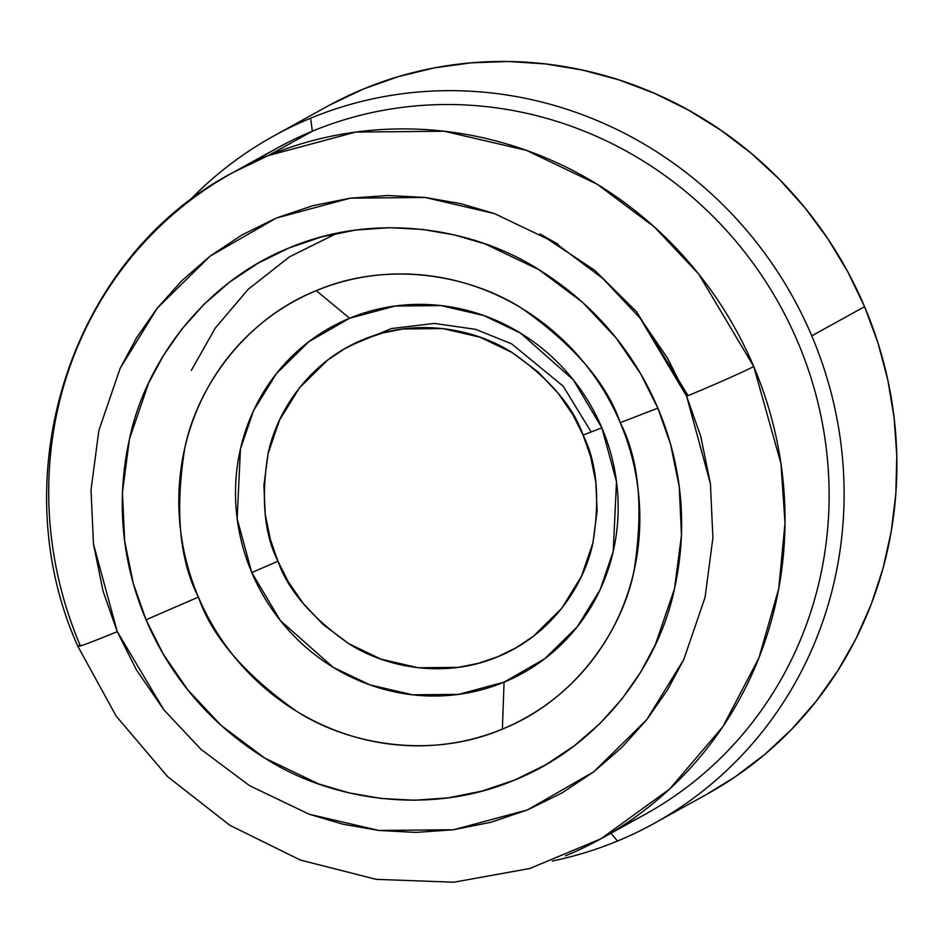 <?xml version="1.0" encoding="UTF-8"?>
<svg xmlns="http://www.w3.org/2000/svg" width="944" height="944" viewBox="0 0 944 944"><rect width="100%" height="100%" fill="white"/><g stroke="black" fill="none" stroke-linecap="round" stroke-linejoin="round"><path stroke-width="1.42" d="M191.29 370.485L215.22 328.158L248.142 289.36L289.371 256.91L337.091 233.215M77.927 646.451L80.016 644.988C74.34 648.587 86.754 644.15 117.268 631.666L93.48 544.098L91.013 490.089L98.837 430.57L120.124 368.408L157.152 308.251L210.134 256.119L276.344 218.04L350.283 198.169L425.095 197.461L494.514 213.604L554.34 242.242L602.815 278.48L640.091 318.104L686.642 396.244C711.788 385.943 748.663 369.552 753.701 366.449C748.663 369.552 711.788 385.943 686.642 396.244L710.431 483.812L712.897 537.82L705.074 597.34L683.786 659.514L646.758 719.67L593.776 771.791L527.566 809.869L453.616 829.741L378.815 830.449L309.396 814.306L249.57 785.679L201.096 749.43L163.819 709.817L117.268 631.666L136.455 669.91L163.819 709.817L201.096 749.43L249.57 785.679L309.396 814.306L343.109 824.242L378.815 830.449L415.903 832.419L453.616 829.741L491.14 822.224L527.566 809.869L562.034 792.913L593.776 771.791L622.167 747.129L646.758 719.67L667.314 690.194L683.786 659.514L705.074 597.34L712.897 537.82L710.431 483.812L700.802 436.576L686.642 396.244L667.455 358.012L640.091 318.104L602.815 278.48L554.34 242.242L494.514 213.604L460.802 203.668L425.095 197.461L388.008 195.502L350.283 198.169L312.771 205.686L276.344 218.04L241.876 234.997L210.134 256.119L181.744 280.781L157.152 308.251L136.597 337.716L120.124 368.408L98.837 430.57L91.013 490.089L93.48 544.098L103.108 591.345L117.268 631.666C86.754 644.15 74.34 648.587 80.016 644.988A380.55 364.313 61.1 0 1 232.731 172.681A380.55 364.313 61.1 0 1 268.238 155.583L232.731 172.669C71.048 257.464 0.861 475.28 77.927 646.451L116.183 716.107L167.572 776.605L229.876 825.316L300.428 860.078L376.16 879.348L453.781 882.215L529.855 868.492L600.998 838.756L669.685 789.007L722.868 726.656L758.905 657.98L778.741 588.702L785.019 523.07L780.959 463.598L753.701 366.449L698.619 273.972L654.522 227.103L597.163 184.222L526.374 150.344L444.235 131.24L355.723 132.077L268.238 155.583L312.334 131.204L268.238 155.583A380.55 364.313 61.1 0 1 753.701 366.449A380.55 364.313 61.1 0 1 600.986 838.756L645.082 814.377A380.55 364.313 -118.9 0 0 789.267 323.332A380.55 364.313 -118.9 0 0 312.334 131.204L310.647 118.201A392.834 376.066 -118.9 0 0 188.009 202.016A392.834 376.066 61.1 0 1 273.984 135.842A392.834 376.066 61.1 0 1 310.647 118.201A392.834 376.066 61.1 0 1 811.769 335.852A392.834 376.066 61.1 0 1 654.133 823.404A392.834 376.066 61.1 0 1 617.47 841.045L611.016 833.222L617.47 841.045A392.834 376.066 -118.9 0 0 811.769 335.852A392.834 376.066 -118.9 0 0 310.647 118.201L312.334 131.204A380.55 364.313 61.1 0 1 794.836 335.262A380.55 364.313 61.1 0 1 622.592 825.776M600.986 838.756A380.55 364.313 61.1 0 1 565.48 855.842M330.081 104.843L363.428 89.007L398.25 76.665L434.216 67.909L470.973 62.847L508.167 61.502L545.455 63.921L582.46 70.057L618.839 79.851L654.239 93.208L688.306 110.023L720.72 130.107L751.176 153.27L779.378 179.301L805.055 207.94L827.947 238.926L847.842 271.943L864.562 306.67L811.769 335.852L864.562 306.67A392.834 376.066 -118.9 0 0 326.777 106.648L273.984 135.842M349.599 318.246A197.768 189.319 -118.9 0 0 251.788 572.583A197.768 189.319 -118.9 0 0 504.072 682.158L502.385 729.098A238.266 228.106 61.1 0 1 198.417 597.08A238.266 228.106 61.1 0 1 316.275 290.658L349.599 318.246L395.064 306.033L441.06 305.596L483.741 315.52L520.533 333.126L573.256 379.771L601.883 427.821L583.062 435.09L572.784 414.605L558.116 393.223L538.151 371.995L512.179 352.572L480.118 337.232L442.925 328.583L402.84 328.96L382.733 332.984L363.216 339.604L344.749 348.69L327.733 360.006L299.354 387.937L279.507 420.174L268.108 453.486L263.907 485.381L265.229 514.315L270.397 539.626L277.973 561.232L288.262 581.728L302.93 603.11L322.895 624.338L348.867 643.761L380.928 659.101L418.121 667.75L458.206 667.373L478.313 663.337L497.83 656.717L516.297 647.631L533.301 636.315L561.692 608.384L581.528 576.159L592.938 542.847L597.127 510.952L595.806 482.006L590.649 456.695L583.062 435.09C573.161 406.404 549.538 378.898 512.179 352.572C473.805 327.981 414.864 317.68 363.216 339.604C311.119 360.62 277.324 409.165 268.108 453.486C260.91 498.196 264.202 534.115 277.973 561.232L251.788 572.583L237.156 518.74L240.449 448.931L253.547 410.699L276.309 373.718L308.889 341.669L349.599 318.246L316.275 290.658A238.266 228.106 61.1 0 1 620.232 422.676A238.266 228.106 61.1 0 1 502.385 729.098L504.072 682.158L458.607 694.371L412.611 694.808L369.918 684.884L333.138 667.278L280.415 620.633L251.788 572.583L277.973 561.232C287.873 589.917 311.508 617.423 348.867 643.761C387.241 668.352 446.182 678.642 497.83 656.717C549.927 635.713 583.722 587.156 592.938 542.847C600.136 498.125 596.844 462.218 583.062 435.09L601.883 427.821L616.503 481.664L613.211 551.473L600.124 589.705L577.362 626.686L544.782 658.735L504.072 682.158A197.768 189.319 -118.9 0 0 601.883 427.821A197.768 189.319 -118.9 0 0 349.599 318.246M590.519 430.971L563.214 386.214L511.601 343.828L475.587 329.338L434.417 323.426L391.406 328.547L350.897 345.327M687.574 394.828L636.693 311.898L594.767 270.35L539.992 233.947L558.305 244.343M146.037 619.771L198.417 597.08C179.431 560.146 174.888 510.48 184.776 448.105C197.154 387.642 244.307 319.391 316.275 290.658C387.5 260.19 469.876 274.893 522.221 308.582C574.2 345.374 606.874 383.406 620.232 422.676L657.874 408.15C639.135 363.877 603.629 309.856 538.941 269.701C474.785 228.46 375.795 211.185 289.041 247.942C201.497 283.353 144.774 364.927 129.47 439.007C113.103 512.698 127.216 575.533 146.037 619.771C164.775 664.033 200.27 718.065 264.969 758.209C329.126 799.45 428.104 816.725 514.869 779.968C602.414 744.568 659.136 662.995 674.441 588.914C690.807 515.212 676.695 452.388 657.874 408.15L620.232 422.676C639.23 459.622 643.773 509.276 633.884 571.651C621.506 632.114 574.353 700.365 502.385 729.098C431.16 759.578 348.784 744.875 296.44 711.174C244.449 674.382 211.786 636.35 198.417 597.08L146.037 619.771L133.316 583.522L124.655 541.054L122.437 492.508L129.47 439.007L148.609 383.111L163.406 355.534L181.897 329.031L203.998 304.346L229.522 282.173L258.054 263.187L289.041 247.942L321.786 236.838L355.51 230.088L389.424 227.681L422.759 229.451L454.855 235.032L485.157 243.965L538.941 269.701L582.519 302.281L616.019 337.893L640.622 373.765L657.874 408.15L670.594 444.388L679.255 486.856L681.474 535.413L674.441 588.914L655.301 644.799L640.492 672.388L622.013 698.879L599.912 723.564L574.389 745.736L545.856 764.723L514.869 779.968L482.124 791.072L448.4 797.833L414.487 800.229L381.152 798.471L349.056 792.889L318.753 783.957L264.969 758.209L221.392 725.641L187.891 690.017L163.288 654.145L146.037 619.771M654.133 823.404L706.914 794.223A392.834 376.066 -118.9 0 0 864.562 306.67L877.92 342.79L887.808 379.948L894.121 417.779L896.8 455.928L895.821 494.019L891.195 531.696L882.959 568.595L871.194 604.349L856.019 638.616L837.588 671.078L816.053 701.416L791.65 729.334L764.593 754.563L735.152 776.865L706.773 794.293M617.47 841.045A392.834 376.066 61.1 0 1 552.358 861.022A392.834 376.066 -118.9 0 0 617.47 841.045M255.21 161.282A380.55 364.313 61.1 0 1 312.334 131.204A380.55 364.313 -118.9 0 0 276.816 148.302L232.731 172.681"/></g></svg>
